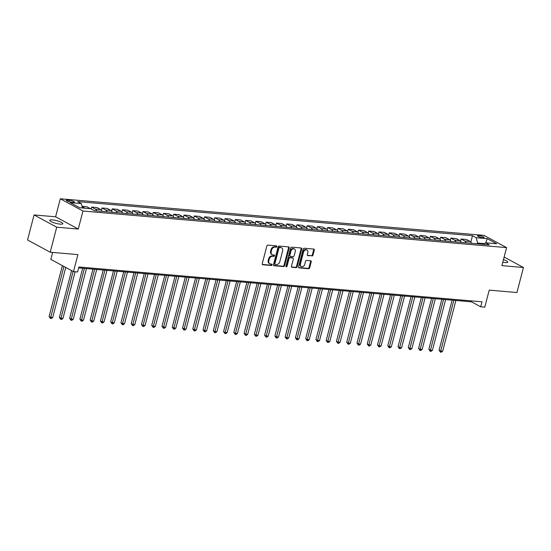 <?xml version="1.0" encoding="UTF-8"?>
<svg xmlns="http://www.w3.org/2000/svg" width="551" height="551" viewBox="0 0 551 551"><rect width="100%" height="100%" fill="white"/><g stroke="black" fill="none" stroke-linecap="round" stroke-linejoin="round"><path stroke-width="0.83" d="M276.857 246.586A0.723 0.544 118.4 0 0 276.471 245.849L267.903 245.112A1.04 0.778 118.4 0 0 266.842 246.021L262.235 263.709A1.04 0.778 118.4 0 0 262.786 264.762L271.347 265.499A0.723 0.544 118.4 0 0 271.705 264.122L270.603 264.025A3.32 2.5 118.4 0 1 269.838 263.805A3.32 2.5 118.4 0 1 268.84 260.664L269.225 259.19A3.32 2.5 118.4 0 1 272.621 256.263L273.73 256.36A0.723 0.544 118.4 0 0 274.088 254.989L272.979 254.893A3.32 2.5 118.4 0 1 272.222 254.665A3.32 2.5 118.4 0 1 271.223 251.525L271.602 250.051A3.32 2.5 118.4 0 1 275.004 247.13L276.113 247.227A0.723 0.544 118.4 0 0 276.857 246.586M272.222 254.665L271.609 254.335A3.32 2.5 118.4 0 1 270.61 251.194L270.996 249.72A3.32 2.5 118.4 0 1 274.391 246.8L275.5 246.896A0.723 0.544 118.4 0 0 276.237 245.829M262.304 264.439L270.741 265.169A0.723 0.544 118.4 0 0 271.478 264.101M269.838 263.805L269.225 263.474A3.32 2.5 118.4 0 1 268.227 260.334L268.613 258.86A3.32 2.5 118.4 0 1 272.008 255.933L273.117 256.029A0.723 0.544 118.4 0 0 273.854 254.968M502.794 262.207A6.764 1.384 14.6 0 0 505.164 262.551A6.764 1.384 14.6 0 0 507.788 262.138A6.764 1.384 14.6 0 0 503.462 259.645M52.352 219.883A6.764 1.384 14.6 0 0 49.728 220.297A6.764 1.384 14.6 0 0 53.178 222.494A6.764 1.384 14.6 0 0 60.19 224.126A6.764 1.384 14.6 0 0 62.821 223.706A6.764 1.384 14.6 0 0 59.37 221.516A6.764 1.384 14.6 0 0 52.352 219.883M478.902 235.628A3.382 0.689 14.6 0 0 477.586 235.835A3.382 0.689 14.6 0 0 479.315 236.93A3.382 0.689 14.6 0 0 482.821 237.75A3.382 0.689 14.6 0 0 484.136 237.536A3.382 0.689 14.6 0 0 482.407 236.441A3.382 0.689 14.6 0 0 478.902 235.628M311.914 255.995A1.04 0.778 118.4 0 0 312.975 255.079L314.27 250.12A1.04 0.778 118.4 0 0 313.719 249.066L304.207 248.246A1.04 0.778 118.4 0 0 303.146 249.155L298.539 266.842A1.04 0.778 118.4 0 0 299.09 267.896L308.601 268.716A1.04 0.778 118.4 0 0 309.662 267.807L311.225 261.808A1.04 0.778 118.4 0 0 310.674 260.761L306.604 260.409A1.04 0.778 118.4 0 0 305.543 261.319L304.765 264.294A2.776 2.087 118.4 0 1 301.294 266.546A2.776 2.087 118.4 0 1 300.453 263.922L303.491 252.275A2.776 2.087 118.4 0 1 306.962 250.023A2.776 2.087 118.4 0 1 307.802 252.647L307.293 254.59A1.04 0.778 118.4 0 0 307.844 255.643L311.301 255.664A1.04 0.778 118.4 0 0 312.362 254.748L313.657 249.789A1.04 0.778 118.4 0 0 313.595 249.052M56.719 227.191L78.27 229.051L55.617 216.798L34.066 214.938L56.719 227.191L50.203 252.22L77.911 254.61L73.476 271.629L77.581 271.98L78.889 266.98L481.987 301.796L480.686 306.797L484.79 307.155L489.226 290.136L516.934 292.526L523.45 267.504L504.137 257.055M78.27 229.051L82.967 211.033L506.589 247.619L501.899 265.644L523.45 267.504M289.206 247.95A1.04 0.778 118.4 0 0 288.655 246.903L279.15 246.077A1.04 0.778 118.4 0 0 278.083 246.993L273.482 264.68A1.04 0.778 118.4 0 0 274.026 265.734L283.538 266.553A1.04 0.778 118.4 0 0 284.598 265.637L289.206 247.95L288.593 247.619A1.04 0.778 118.4 0 0 288.531 246.889M291.679 247.165L301.19 247.984A1.04 0.778 118.4 0 1 301.734 249.038L297.134 266.725A1.04 0.778 118.4 0 1 296.066 267.634L292.002 267.283A1.04 0.778 118.4 0 1 291.451 266.229L293.318 259.06A1.04 0.778 118.4 0 0 292.767 258.006L290.067 257.772A1.04 0.778 118.4 0 0 289.006 258.688L287.064 266.154A0.723 0.544 118.4 0 1 285.935 266.057L290.618 248.074A1.04 0.778 118.4 0 1 291.679 247.165M50.203 252.22L27.55 239.96L34.066 214.938M71.368 202.183L73.173 202.341A3.278 0.668 14.6 0 0 74.447 202.141A3.278 0.668 14.6 0 0 72.773 201.074A3.278 0.668 14.6 0 0 69.378 200.288L67.566 200.13A3.278 0.668 14.6 0 0 66.299 200.33A3.278 0.668 14.6 0 0 67.966 201.39A3.278 0.668 14.6 0 0 71.368 202.183M82.967 211.033L60.314 198.78L483.943 235.367L506.589 247.619M470.829 242.041L472.482 235.697L77.588 201.59L81.293 203.595L70.211 202.637L79.64 207.741L90.722 208.698L94.428 210.702L489.316 244.809L485.61 242.805L483.64 244.32M472.482 235.697L476.188 237.701L487.27 238.659L496.699 243.762L485.61 242.805M52.634 252.427L50.823 259.369L73.476 271.629M55.617 216.798L60.314 198.78M78.648 267.903L471.504 301.831L480.686 306.797M484.536 243.632L477.593 243.032L477.393 243.776M471.739 300.908L471.504 301.831M81.293 203.595L82.45 207.982M82.078 206.577L85.095 208.216M90.433 208.671L86.755 206.687L81.996 206.274M91.197 208.96L91.68 207.107L95.385 209.111A4.229 2.645 94.9 0 1 96.714 210.902M102.052 211.364A4.229 2.645 94.9 0 0 100.723 209.573L97.017 207.569L91.68 207.107M101.384 210.131L101.942 207.996L105.647 210A4.229 2.645 94.9 0 1 106.977 211.784M112.314 212.245A4.229 2.645 94.9 0 0 110.985 210.461L107.28 208.457L101.942 207.996M111.646 211.019L112.204 208.884L115.91 210.888A4.229 2.645 94.9 0 1 117.239 212.672M122.577 213.134A4.229 2.645 94.9 0 0 121.248 211.35L117.542 209.346L112.204 208.884M121.909 211.901L122.467 209.766L126.172 211.77A4.229 2.645 94.9 0 1 127.501 213.561M132.839 214.022A4.229 2.645 94.9 0 0 131.51 212.231L127.804 210.227L122.467 209.766M132.171 212.789L132.729 210.654L136.434 212.658A4.229 2.645 94.9 0 1 137.764 214.449M143.102 214.904A4.229 2.645 94.9 0 0 141.772 213.12L138.067 211.116L132.729 210.654M142.434 213.678L142.991 211.543L146.697 213.547A4.229 2.645 94.9 0 1 148.026 215.331M153.364 215.792A4.229 2.645 94.9 0 0 152.035 214.008L148.329 212.004L142.991 211.543M152.696 214.559L153.254 212.424L156.959 214.429A4.229 2.645 94.9 0 1 158.289 216.219M163.626 216.681A4.229 2.645 94.9 0 0 162.297 214.89L158.592 212.886L153.254 212.424M162.958 215.448L163.516 213.313L167.222 215.317A4.229 2.645 94.9 0 1 168.551 217.108M173.889 217.562A4.229 2.645 94.9 0 0 172.559 215.778L168.854 213.774L163.516 213.313M173.221 216.336L173.779 214.201L177.484 216.206A4.229 2.645 94.9 0 1 178.813 217.989M184.151 218.451A4.229 2.645 94.9 0 0 182.822 216.667L179.116 214.663L173.779 214.201M183.483 217.225L184.041 215.083L187.746 217.087A4.229 2.645 94.9 0 1 189.076 218.878M194.413 219.339A4.229 2.645 94.9 0 0 193.084 217.549L189.379 215.544L184.041 215.083M193.745 218.106L194.303 215.971L198.009 217.976A4.229 2.645 94.9 0 1 199.338 219.766M204.676 220.228A4.229 2.645 94.9 0 0 203.347 218.437L199.641 216.433L194.303 215.971M204.008 218.995L204.566 216.86L208.271 218.864A4.229 2.645 94.9 0 1 209.6 220.648M214.938 221.109A4.229 2.645 94.9 0 0 213.609 219.326L209.903 217.321L204.566 216.86M214.27 219.883L214.828 217.748L218.533 219.753A4.229 2.645 94.9 0 1 219.863 221.536M225.201 221.998A4.229 2.645 94.9 0 0 223.871 220.207L220.166 218.203L214.828 217.748M224.532 220.765L225.09 218.63L228.796 220.634A4.229 2.645 94.9 0 1 230.125 222.425M235.463 222.886A4.229 2.645 94.9 0 0 234.134 221.096L230.428 219.091L225.09 218.63M234.795 221.654L235.353 219.518L239.058 221.523A4.229 2.645 94.9 0 1 240.388 223.307M245.725 223.768A4.229 2.645 94.9 0 0 244.396 221.984L240.691 219.98L235.353 219.518M245.057 222.542L245.615 220.407L249.321 222.411A4.229 2.645 94.9 0 1 250.65 224.195M255.988 224.656A4.229 2.645 94.9 0 0 254.658 222.866L250.953 220.861L245.615 220.407M255.32 223.424L255.878 221.288L259.583 223.293A4.229 2.645 94.9 0 1 260.912 225.083M266.25 225.545A4.229 2.645 94.9 0 0 264.921 223.754L261.215 221.75L255.878 221.288M265.582 224.312L266.14 222.177L269.845 224.181A4.229 2.645 94.9 0 1 271.175 225.965M276.512 226.427A4.229 2.645 94.9 0 0 275.183 224.643L271.478 222.638L266.14 222.177M275.844 225.201L276.402 223.065L280.108 225.07A4.229 2.645 94.9 0 1 281.437 226.854M286.775 227.315A4.229 2.645 94.9 0 0 285.446 225.531L281.74 223.527L276.402 223.065M286.107 226.082L286.665 223.947L290.37 225.951A4.229 2.645 94.9 0 1 291.699 227.742M297.037 228.204A4.229 2.645 94.9 0 0 295.708 226.413L292.002 224.409L286.665 223.947M296.369 226.971L296.927 224.836L300.632 226.84A4.229 2.645 94.9 0 1 301.962 228.624M307.3 229.085A4.229 2.645 94.9 0 0 305.97 227.301L302.265 225.297L296.927 224.836M306.631 227.859L307.189 225.724L310.895 227.728A4.229 2.645 94.9 0 1 312.224 229.512M317.562 229.974A4.229 2.645 94.9 0 0 316.233 228.19L312.527 226.185L307.189 225.724M316.894 228.741L317.452 226.606L321.157 228.61A4.229 2.645 94.9 0 1 322.487 230.401M327.824 230.862A4.229 2.645 94.9 0 0 326.495 229.071L322.79 227.067L317.452 226.606M327.156 229.629L327.714 227.494L331.42 229.498A4.229 2.645 94.9 0 1 332.749 231.289M338.087 231.744A4.229 2.645 94.9 0 0 336.757 229.96L333.052 227.956L327.714 227.494M337.419 230.518L337.977 228.383L341.682 230.387A4.229 2.645 94.9 0 1 343.011 232.171M348.349 232.632A4.229 2.645 94.9 0 0 347.02 230.848L343.314 228.844L337.977 228.383M347.681 231.399L348.239 229.264L351.944 231.268A4.229 2.645 94.9 0 1 353.274 233.059M358.611 233.521A4.229 2.645 94.9 0 0 357.282 231.73L353.577 229.726L348.239 229.264M357.943 232.288L358.501 230.153L362.207 232.157A4.229 2.645 94.9 0 1 363.536 233.948M368.874 234.409A4.229 2.645 94.9 0 0 367.545 232.618L363.839 230.614L358.501 230.153M368.206 233.176L368.764 231.041L372.469 233.045A4.229 2.645 94.9 0 1 373.798 234.829M379.136 235.291A4.229 2.645 94.9 0 0 377.8 233.507L374.101 231.503L368.764 231.041M378.468 234.065L379.026 231.923L382.731 233.927A4.229 2.645 94.9 0 1 384.061 235.718M389.399 236.179A4.229 2.645 94.9 0 0 388.062 234.389L384.364 232.384L379.026 231.923M388.73 234.946L389.288 232.811L392.994 234.816A4.229 2.645 94.9 0 1 394.323 236.606M399.661 237.068A4.229 2.645 94.9 0 0 398.325 235.277L394.626 233.273L389.288 232.811M398.993 235.835L399.551 233.7L403.256 235.704A4.229 2.645 94.9 0 1 404.586 237.488M409.923 237.949A4.229 2.645 94.9 0 0 408.587 236.165L404.889 234.161L399.551 233.7M409.255 236.723L409.813 234.588L413.519 236.593A4.229 2.645 94.9 0 1 414.848 238.376M420.179 238.838A4.229 2.645 94.9 0 0 418.85 237.047L415.151 235.043L409.813 234.588M419.518 237.605L420.076 235.47L423.781 237.474A4.229 2.645 94.9 0 1 425.11 239.265M430.441 239.726A4.229 2.645 94.9 0 0 429.112 237.936L425.413 235.931L420.076 235.47M429.78 238.493L430.338 236.358L434.043 238.363A4.229 2.645 94.9 0 1 435.373 240.146M440.704 240.608A4.229 2.645 94.9 0 0 439.374 238.824L435.676 236.82L430.338 236.358M440.042 239.382L440.6 237.247L444.306 239.251A4.229 2.645 94.9 0 1 445.635 241.035M450.966 241.496A4.229 2.645 94.9 0 0 449.637 239.706L445.938 237.708L440.6 237.247M450.305 240.264L450.863 238.128L454.568 240.133A4.229 2.645 94.9 0 1 455.897 241.923M461.228 242.385A4.229 2.645 94.9 0 0 459.899 240.594L456.2 238.59L450.863 238.128M460.567 241.152L461.125 239.017L464.83 241.021A4.229 2.645 94.9 0 1 466.16 242.805M471.491 243.266A4.229 2.645 94.9 0 0 470.161 241.483L466.463 239.478L461.125 239.017M477.593 243.032L476.188 237.701M487.27 238.659L485.72 242.812M273.544 265.41L282.925 266.223A1.04 0.778 118.4 0 0 283.985 265.306L288.593 247.619M279.674 247.53A0.723 0.544 118.4 0 0 278.93 248.17L274.887 263.695A0.723 0.544 118.4 0 0 275.273 264.432L276.444 264.535A3.32 2.5 118.4 0 0 279.839 261.615L282.601 251.001A3.32 2.5 118.4 0 0 281.602 247.86A3.32 2.5 118.4 0 0 280.845 247.633L279.061 247.199A0.723 0.544 118.4 0 0 278.324 247.84L278.93 248.17M274.66 264.101A0.723 0.544 118.4 0 1 274.274 263.364L278.324 247.84M281.602 247.86L280.996 247.53A3.32 2.5 118.4 0 0 280.232 247.303L280.845 247.633M279.061 247.199L280.232 247.303M291.513 266.966L295.46 267.304A1.04 0.778 118.4 0 0 296.521 266.388L301.128 248.708A1.04 0.778 118.4 0 0 301.06 247.971M292.581 257.909A1.04 0.778 118.4 0 0 292.154 257.675L289.454 257.441A1.04 0.778 118.4 0 0 288.393 258.357L286.451 265.823L287.064 266.154M285.928 266.429A0.723 0.544 118.4 0 0 286.451 265.823M295.26 251.614A2.776 2.087 118.4 0 0 294.42 248.99A2.776 2.087 118.4 0 0 290.949 251.242L289.874 255.347A1.04 0.778 118.4 0 0 290.425 256.401L293.125 256.628A1.04 0.778 118.4 0 0 294.186 255.719L295.26 251.614M294.42 248.99L293.807 248.659A2.776 2.087 118.4 0 0 290.336 250.912L290.949 251.242M290.191 256.325L289.578 255.995A1.04 0.778 118.4 0 1 289.268 255.017L290.336 250.912M307.362 255.32L311.301 255.664M306.962 250.023L306.356 249.693A2.776 2.087 118.4 0 0 302.878 251.945L303.491 252.275M301.294 266.546L300.681 266.216A2.776 2.087 118.4 0 1 299.847 263.592L302.878 251.945M298.608 267.572L307.988 268.385A1.04 0.778 118.4 0 0 309.049 267.476L310.612 261.477A1.04 0.778 118.4 0 0 310.544 260.747M62.38 265.623L49.115 316.536L50.651 317.362L52.703 317.541L65.748 267.449M63.909 266.45L50.465 318.471L49.115 316.536M52.703 317.541L51.284 318.54L50.465 318.471M71.575 270.603L59.377 317.424L60.913 318.251L62.966 318.43L75.115 271.774M73.104 271.429L60.727 319.36L59.377 317.424M62.966 318.43L61.547 319.428L60.727 319.36M82.684 268.247L69.64 318.306L71.175 319.139L73.228 319.311L86.445 268.571M84.393 268.399L70.989 320.241L69.64 318.306M73.228 319.311L71.809 320.317L70.989 320.241M92.947 269.136L79.902 319.194L81.438 320.021L83.49 320.2L96.701 269.46M94.648 269.281L81.252 321.13L79.902 319.194M83.49 320.2L82.071 321.199L81.252 321.13M103.209 270.024L90.164 320.083L91.7 320.909L93.746 321.088L106.963 270.348M104.91 270.169L91.514 322.018L90.164 320.083M93.746 321.088L92.334 322.087L91.514 322.018M113.472 270.906L100.427 320.964L101.956 321.798L104.008 321.97L117.225 271.23M115.173 271.058L101.777 322.9L100.427 320.964M104.008 321.97L102.596 322.976L101.777 322.9M123.727 271.795L110.689 321.853L112.218 322.679L114.271 322.858L127.488 272.118M125.435 271.939L112.039 323.788L110.689 321.853M114.271 322.858L112.859 323.857L112.039 323.788M133.989 272.683L120.951 322.741L122.48 323.568L124.533 323.747L137.75 273.007M135.698 272.828L122.301 324.677L120.951 322.741M124.533 323.747L123.121 324.746L122.301 324.677M144.252 273.565L131.214 323.63L132.743 324.456L134.795 324.629L148.012 273.888M145.96 273.716L132.564 325.558L131.214 323.63M134.795 324.629L133.383 325.634L132.564 325.558M154.514 274.453L141.476 324.511L143.005 325.338L145.058 325.517L158.275 274.777M156.222 274.598L142.826 326.447L141.476 324.511M145.058 325.517L143.646 326.516L142.826 326.447M164.777 275.342L151.739 325.4L153.268 326.226L155.32 326.406L168.537 275.665M166.485 275.486L153.088 327.335L151.739 325.4M155.32 326.406L153.908 327.404L153.088 327.335M175.039 276.223L162.001 326.288L163.53 327.115L165.582 327.294L178.799 276.547M176.747 276.375L163.351 328.217L162.001 326.288M165.582 327.294L164.17 328.293L163.351 328.217M185.301 277.112L172.263 327.17L173.792 327.997L175.845 328.176L189.062 277.435M187.009 277.256L173.613 329.105L172.263 327.17M175.845 328.176L174.433 329.174L173.613 329.105M195.564 278L182.526 328.059L184.055 328.885L186.107 329.064L199.324 278.324M197.272 278.145L183.876 329.994L182.526 328.059M186.107 329.064L184.695 330.063L183.876 329.994M205.826 278.882L192.788 328.947L194.317 329.774L196.37 329.953L209.587 279.212M207.534 279.033L194.138 330.875L192.788 328.947M196.37 329.953L194.958 330.951L194.138 330.875M216.088 279.77L203.05 329.829L204.579 330.662L206.632 330.834L219.849 280.094M217.797 279.915L204.4 331.764L203.05 329.829M206.632 330.834L205.22 331.833L204.4 331.764M226.351 280.659L213.313 330.717L214.842 331.544L216.894 331.723L230.111 280.982M228.059 280.803L214.663 332.652L213.313 330.717M216.894 331.723L215.482 332.721L214.663 332.652M236.613 281.54L223.575 331.606L225.104 332.432L227.157 332.611L240.374 281.871M238.321 281.692L224.925 333.541L223.575 331.606M227.157 332.611L225.745 333.61L224.925 333.541M246.876 282.429L233.838 332.487L235.367 333.321L237.419 333.493L250.636 282.753M248.584 282.58L235.187 334.423L233.838 332.487M237.419 333.493L236.007 334.491L235.187 334.423M257.138 283.317L244.1 333.376L245.629 334.202L247.681 334.381L260.899 283.641M258.846 283.462L245.45 335.311L244.1 333.376M247.681 334.381L246.269 335.38L245.45 335.311M267.4 284.199L254.362 334.264L255.891 335.091L257.944 335.27L271.161 284.53M269.108 284.35L255.712 336.2L254.362 334.264M257.944 335.27L256.532 336.268L255.712 336.2M277.663 285.087L264.625 335.146L266.154 335.979L268.206 336.151L281.423 285.411M279.371 285.239L265.975 337.081L264.625 335.146M268.206 336.151L266.794 337.157L265.975 337.081M287.925 285.976L274.887 336.034L276.416 336.861L278.469 337.04L291.686 286.3M289.633 286.121L276.237 337.97L274.887 336.034M278.469 337.04L277.057 338.038L276.237 337.97M298.187 286.864L285.149 336.923L286.678 337.749L288.731 337.928L301.948 287.188M299.896 287.009L286.499 338.858L285.149 336.923M288.731 337.928L287.319 338.927L286.499 338.858M308.45 287.746L295.412 337.804L296.941 338.638L298.993 338.81L312.21 288.07M310.158 287.897L296.762 339.74L295.412 337.804M298.993 338.81L297.581 339.815L296.762 339.74M318.712 288.634L305.674 338.693L307.203 339.519L309.256 339.698L322.473 288.958M320.42 288.779L307.024 340.628L305.674 338.693M309.256 339.698L307.844 340.697L307.024 340.628M328.975 289.523L315.937 339.581L317.466 340.408L319.518 340.587L332.735 289.847M330.683 289.668L317.286 341.517L315.937 339.581M319.518 340.587L318.106 341.586L317.286 341.517M339.237 290.405L326.199 340.47L327.728 341.296L329.78 341.475L342.998 290.728M340.945 290.556L327.549 342.398L326.199 340.47M329.78 341.475L328.368 342.474L327.549 342.398M349.499 291.293L336.461 341.351L337.99 342.178L340.043 342.357L353.26 291.617M351.207 291.438L337.811 343.287L336.461 341.351M340.043 342.357L338.631 343.356L337.811 343.287M359.762 292.182L346.724 342.24L348.253 343.066L350.305 343.245L363.522 292.505M361.47 292.326L348.074 344.175L346.724 342.24M350.305 343.245L348.893 344.244L348.074 344.175M370.024 293.063L356.986 343.128L358.515 343.955L360.568 344.134L373.785 293.387M371.732 293.215L358.336 345.057L356.986 343.128M360.568 344.134L359.156 345.133L358.336 345.057M380.286 293.952L367.248 344.01L368.777 344.843L370.83 345.016L384.047 294.275M381.995 294.096L368.598 345.945L367.248 344.01M370.83 345.016L369.418 346.014L368.598 345.945M390.549 294.84L377.511 344.898L379.04 345.725L381.092 345.904L394.309 295.164M392.257 294.985L378.861 346.834L377.511 344.898M381.092 345.904L379.68 346.903L378.861 346.834M400.811 295.722L387.773 345.787L389.302 346.613L391.355 346.793L404.572 296.052M402.519 295.873L389.123 347.715L387.773 345.787M391.355 346.793L389.943 347.791L389.123 347.715M411.074 296.61L398.036 346.669L399.565 347.502L401.617 347.674L414.834 296.934M412.782 296.755L399.385 348.604L398.036 346.669M401.617 347.674L400.205 348.673L399.385 348.604M421.336 297.499L408.298 347.557L409.827 348.384L411.879 348.563L425.096 297.822M423.044 297.643L409.648 349.492L408.298 347.557M411.879 348.563L410.467 349.561L409.648 349.492M431.598 298.38L418.56 348.446L420.089 349.272L422.142 349.451L435.359 298.711M433.306 298.532L419.91 350.381L418.56 348.446M422.142 349.451L420.73 350.45L419.91 350.381M441.861 299.269L428.823 349.327L430.352 350.16L432.404 350.333L445.621 299.592M443.569 299.42L430.173 351.262L428.823 349.327M432.404 350.333L430.992 351.338L430.173 351.262M452.123 300.157L439.085 350.216L440.614 351.042L442.667 351.221L455.884 300.481M453.831 300.302L440.435 352.151L439.085 350.216M442.667 351.221L441.255 352.22L440.435 352.151M100.723 209.573L95.385 209.111M110.985 210.461L105.647 210M121.248 211.35L115.91 210.888M131.51 212.231L126.172 211.77M141.772 213.12L136.434 212.658M152.035 214.008L146.697 213.547M162.297 214.89L156.959 214.429M172.559 215.778L167.222 215.317M182.822 216.667L177.484 216.206M193.084 217.549L187.746 217.087M203.347 218.437L198.009 217.976M213.609 219.326L208.271 218.864M223.871 220.207L218.533 219.753M234.134 221.096L228.796 220.634M244.396 221.984L239.058 221.523M254.658 222.866L249.321 222.411M264.921 223.754L259.583 223.293M275.183 224.643L269.845 224.181M285.446 225.531L280.108 225.07M295.708 226.413L290.37 225.951M305.97 227.301L300.632 226.84M316.233 228.19L310.895 227.728M326.495 229.071L321.157 228.61M336.757 229.96L331.42 229.498M347.02 230.848L341.682 230.387M357.282 231.73L351.944 231.268M367.545 232.618L362.207 232.157M377.8 233.507L372.469 233.045M388.062 234.389L382.731 233.927M398.325 235.277L392.994 234.816M408.587 236.165L403.256 235.704M418.85 237.047L413.519 236.593M429.112 237.936L423.781 237.474M439.374 238.824L434.043 238.363M449.637 239.706L444.306 239.251M459.899 240.594L454.568 240.133M470.161 241.483L464.83 241.021M67.312 201.129L67.566 200.13M68.999 201.721L69.378 200.288M274.391 246.8L275.004 247.13M270.996 249.72L271.602 250.051M270.61 251.194L271.223 251.525M273.117 256.029L273.73 256.36M272.008 255.933L272.621 256.263M268.613 258.86L269.225 259.19M268.227 260.334L268.84 260.664M270.741 265.169L271.347 265.499M262.359 264.528L262.786 264.762M275.5 246.896L276.113 247.227M283.985 265.306L284.598 265.637M282.925 266.223L283.538 266.553M273.606 265.499L274.026 265.734M274.274 263.364L274.887 263.695M301.128 248.708L301.734 249.038M296.521 266.388L297.134 266.725M295.46 267.304L296.066 267.634M291.575 267.056L292.002 267.283M292.154 257.675L292.767 258.006M289.454 257.441L290.067 257.772M288.393 258.357L289.006 258.688M289.268 255.017L289.874 255.347M307.417 255.409L307.844 255.643M299.847 263.592L300.453 263.922M310.612 261.477L311.225 261.808M309.049 267.476L309.662 267.807M307.988 268.385L308.601 268.716M298.663 267.662L299.09 267.896M313.657 249.789L314.27 250.12M312.362 254.748L312.975 255.079M274.494 264.053L275.107 264.384M292.395 257.744L293.008 258.075"/></g></svg>
